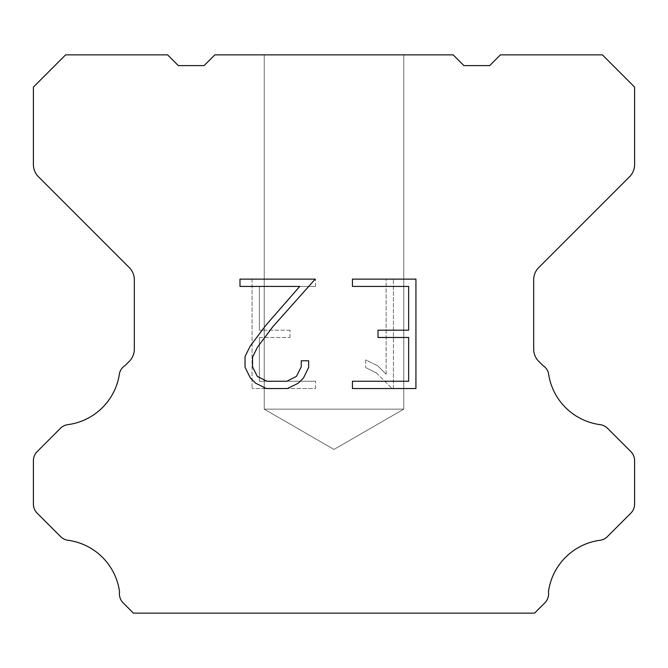 <?xml version="1.0" encoding="UTF-8"?>
<svg xmlns="http://www.w3.org/2000/svg" width="668" height="668" viewBox="0 0 668 668"><rect width="100%" height="100%" fill="white"/><g stroke="black" fill="none" stroke-linecap="round" stroke-linejoin="round"><path stroke-width="0.5" stroke-dasharray="3.34 2.5" d="M403.781 409.15L264.219 409.15L264.219 54.868L403.781 54.868L403.781 409.15L334 449.439L264.219 409.15L264.219 54.868L403.781 54.868L403.781 409.15L264.219 409.15L264.219 54.868L403.781 54.868L403.781 409.15L334 449.439L264.219 409.15L264.219 54.868L403.781 54.868L403.781 409.15L264.219 409.15L264.219 54.868L403.781 54.868L403.781 409.15L334 449.439L264.219 409.15L264.219 54.868L403.781 54.868L403.781 409.15L264.219 409.15L264.219 54.868L403.781 54.868L403.781 409.15L334 449.439L264.219 409.15L264.219 54.868L403.781 54.868L403.781 409.15L264.219 409.15L264.219 54.868L403.781 54.868L403.781 409.15L334 449.439L264.219 409.15L264.219 54.868L403.781 54.868L403.781 409.15L264.219 409.15L264.219 54.868L403.781 54.868L403.781 409.15L334 449.439L264.219 409.15L264.219 54.868L403.781 54.868L403.781 409.15L264.219 409.15L264.219 54.868L403.781 54.868L403.781 409.15L334 449.439L264.219 409.15L264.219 54.868L403.781 54.868L403.781 409.15L264.219 409.15L264.219 54.868L403.781 54.868L403.781 409.15L334 449.439L264.219 409.15L264.219 54.868L403.781 54.868L403.781 409.15L264.219 409.15L264.219 54.868L403.781 54.868L403.781 409.15L334 449.439L264.219 409.15L264.219 54.868L403.781 54.868L403.781 409.15L264.219 409.15L264.219 54.868L403.781 54.868L403.781 409.15L334 449.439L264.219 409.15L264.219 54.868L403.781 54.868L403.781 409.15L264.219 409.15L264.219 54.868L403.781 54.868L403.781 409.15L334 449.439L264.219 409.15L264.219 54.868L403.781 54.868L403.781 409.15L264.219 409.15L264.219 54.868L403.781 54.868L403.781 409.15L334 449.439L264.219 409.15L264.219 54.868L403.781 54.868L403.781 409.15L264.219 409.15L264.219 54.868L403.781 54.868L403.781 409.15L334 449.439L264.219 409.15L264.219 54.868L403.781 54.868L403.781 409.15L264.219 409.15L264.219 54.868L403.781 54.868L403.781 409.15L334 449.439L264.219 409.15L264.219 54.868L403.781 54.868L403.781 409.15L264.219 409.15L264.219 54.868L403.781 54.868L403.781 409.15L334 449.439L264.219 409.15L264.219 54.868L403.781 54.868L403.781 409.15L264.219 409.15L264.219 54.868L403.781 54.868L403.781 409.15L334 449.439L264.219 409.15L403.781 409.15L264.219 409.15L403.781 409.15L334 449.439L264.219 409.15L403.781 409.15L264.219 409.15L403.781 409.15L334 449.439L264.219 409.15L403.781 409.15L264.219 409.15L403.781 409.15L334 449.439L264.219 409.15L403.781 409.15L264.219 409.15L403.781 409.15L334 449.439L264.219 409.15L403.781 409.15L264.219 409.15L403.781 409.15L334 449.439L264.219 409.15L403.781 409.15L264.219 409.15L403.781 409.15L334 449.439L264.219 409.15L403.781 409.15L264.219 409.15L403.781 409.15L334 449.439L264.219 409.15L403.781 409.15L264.219 409.15L403.781 409.15L334 449.439L264.219 409.15L403.781 409.15L264.219 409.15L403.781 409.15L334 449.439L264.219 409.15L403.781 409.15L264.219 409.15L403.781 409.15L334 449.439L264.219 409.15L403.781 409.15L264.219 409.15L403.781 409.15L334 449.439L264.219 409.15L403.781 409.15L264.219 409.15L403.781 409.15L334 449.439L264.219 409.15L403.781 409.15L264.219 409.15L403.781 409.15L334 449.439L264.219 409.15L403.781 409.15L264.219 409.15L403.781 409.15L334 449.439L264.219 409.15L403.781 409.15L264.219 409.15L403.781 409.15L334 449.439L264.219 409.15L403.781 409.15M408.641 337.482L408.641 381.244L352.437 381.244L352.437 388.542L415.93 388.542L415.93 279.124L352.437 279.124L352.437 286.422L408.641 286.422L408.641 330.184L378.004 330.184L378.004 337.482L408.641 337.482M308.666 367.358L308.666 360.795L301.251 360.795L301.251 366.79L296.408 376.393L286.797 381.244L266.991 381.244L257.305 376.41L252.529 366.79L252.529 357.18L257.447 347.201L272.619 326.978L315.212 279.124L239.987 279.124L239.987 286.422L299.757 286.422L265.781 325.366L250.325 345.949L245.047 356.42L245.047 367.241L250.325 377.929L255.735 383.265L266.348 388.542L287.365 388.542L298.045 383.349L303.464 378.038L308.666 367.358M259.359 381.244L259.359 337.482L259.359 381.244L315.563 381.244L259.359 381.244M259.359 337.482L289.995 337.482L259.359 337.482M289.995 337.482L289.995 330.184L289.995 337.482M289.995 330.184L259.359 330.184L289.995 330.184M259.359 330.184L259.359 286.422L259.359 330.184M259.359 286.422L315.563 286.422L259.359 286.422M315.563 286.422L315.563 279.124L315.563 286.422M315.563 388.542L315.563 381.244L315.563 388.542L252.07 388.542L315.563 388.542M252.07 279.124L252.07 388.542L252.07 279.124L315.563 279.124L252.07 279.124M365.697 359.877L365.697 367.559L365.697 359.877L377.804 365.847L365.697 359.877M365.697 367.559L376.385 372.961L365.697 367.559M376.385 372.961L391.899 388.4L376.385 372.961M391.899 388.4L393.435 388.4L391.899 388.4M393.435 388.4L393.435 278.982L393.435 388.4M386.137 374.247L377.804 365.847L386.137 374.247L386.137 278.982L386.137 374.247M393.435 278.982L386.137 278.982L393.435 278.982M453.163 54.868L214.837 54.868L204.099 65.606L178.331 65.606L167.593 54.868L65.606 54.868L33.4 87.082L33.4 164.587A17.176 17.176 0 0 0 38.435 176.728L129.283 267.584A17.176 17.176 0 0 1 134.318 279.733L134.318 349.18A17.176 17.176 0 0 1 129.283 361.321L125.066 365.546A12.884 12.884 0 0 0 119.555 372.961A60.12 60.12 0 0 1 67.869 424.648A12.884 12.884 0 0 0 60.454 428.305L37.174 451.593A12.884 12.884 0 0 0 33.4 460.703L33.4 504.081A12.884 12.884 0 0 0 37.174 513.191L60.596 536.613A12.884 12.884 0 0 0 67.986 540.27A60.12 60.12 0 0 1 119.547 591.831A12.884 12.884 0 0 0 123.204 602.912L133.425 613.132L534.575 613.132L544.796 602.912A12.884 12.884 0 0 0 548.453 591.831A60.12 60.12 0 0 1 600.014 540.27A12.884 12.884 0 0 0 607.404 536.613L630.826 513.191A12.884 12.884 0 0 0 634.6 504.081L634.6 460.703A12.884 12.884 0 0 0 630.826 451.593L607.546 428.305A12.884 12.884 0 0 0 600.131 424.648A60.12 60.12 0 0 1 548.445 372.961A12.884 12.884 0 0 0 542.934 365.546L538.717 361.321A17.176 17.176 0 0 1 533.682 349.18L533.682 279.733A17.176 17.176 0 0 1 538.717 267.584L629.565 176.728A17.176 17.176 0 0 0 634.6 164.587L634.6 87.082L602.394 54.868L500.407 54.868L489.669 65.606L463.901 65.606L453.163 54.868M403.781 54.868L264.219 54.868"/><path stroke-width="1" d="M408.641 381.244L408.641 337.482L378.004 337.482L378.004 330.184L408.641 330.184L408.641 286.422L352.437 286.422L352.437 279.124L415.93 279.124L415.93 388.542L352.437 388.542L352.437 381.244L408.641 381.244M308.666 360.795L308.666 367.358L303.464 378.038L298.045 383.349L287.365 388.542L266.348 388.542L255.735 383.265L250.325 377.929L245.047 367.241L245.047 356.42L250.325 345.949L265.781 325.366L299.757 286.422L239.987 286.422L239.987 279.124L315.212 279.124L272.619 326.978L257.447 347.201L252.529 357.18L252.529 366.79L257.305 376.41L266.991 381.244L286.797 381.244L296.408 376.393L301.251 366.79L301.251 360.795L308.666 360.795M453.163 54.868L463.901 65.606L489.669 65.606L500.407 54.868L602.394 54.868L634.6 87.082L634.6 164.587A17.176 17.176 0 0 1 629.565 176.728L538.717 267.584A17.176 17.176 0 0 0 533.682 279.733L533.682 349.18A17.176 17.176 0 0 0 538.717 361.321L542.934 365.546A12.884 12.884 0 0 1 548.445 372.961A60.12 60.12 0 0 0 600.131 424.648A12.884 12.884 0 0 1 607.546 428.305L630.826 451.593A12.884 12.884 0 0 1 634.6 460.703L634.6 504.081A12.884 12.884 0 0 1 630.826 513.191L607.404 536.613A12.884 12.884 0 0 1 600.014 540.27A60.12 60.12 0 0 0 548.453 591.831A12.884 12.884 0 0 1 544.796 602.912L534.575 613.132L133.425 613.132L123.204 602.912A12.884 12.884 0 0 1 119.547 591.831A60.12 60.12 0 0 0 67.986 540.27A12.884 12.884 0 0 1 60.596 536.613L37.174 513.191A12.884 12.884 0 0 1 33.4 504.081L33.4 460.703A12.884 12.884 0 0 1 37.174 451.593L60.454 428.305A12.884 12.884 0 0 1 67.869 424.648A60.12 60.12 0 0 0 119.555 372.961A12.884 12.884 0 0 1 125.066 365.546L129.283 361.321A17.176 17.176 0 0 0 134.318 349.18L134.318 279.733A17.176 17.176 0 0 0 129.283 267.584L38.435 176.728A17.176 17.176 0 0 1 33.4 164.587L33.4 87.082L65.606 54.868L167.593 54.868L178.331 65.606L204.099 65.606L214.837 54.868L453.163 54.868"/></g></svg>
